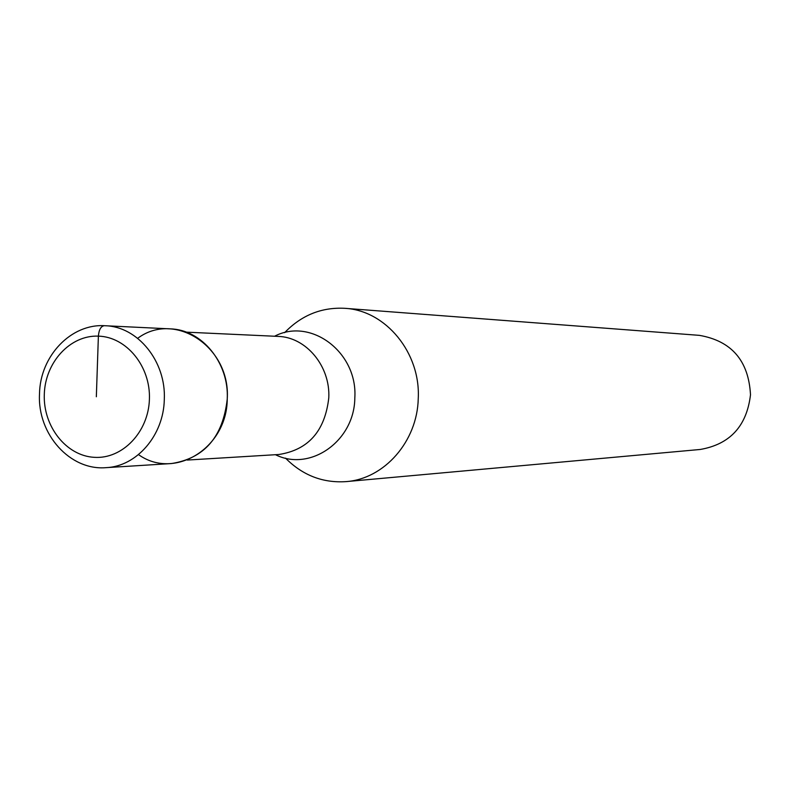 <?xml version="1.0" encoding="UTF-8"?>
<svg xmlns="http://www.w3.org/2000/svg" width="790" height="790" viewBox="0 0 790 790"><rect width="100%" height="100%" fill="white"/><g stroke="black" fill="none" stroke-linecap="round" stroke-linejoin="round"><path stroke-width="1.19" d="M106.146 467.65L171.43 463.552C204.393 458.368 222.997 436.86 227.244 399.029C229.169 362.896 201.875 329.598 170.462 328.887L105.119 325.737C137.825 326.448 166.285 361.553 164.29 399.651C163.619 435.349 136.719 466.416 106.146 467.65C70.093 470.84 37.318 434.233 39.5 393.983M137.677 338.308C174.965 310.361 230.799 347.235 227.244 399.029C227.086 448.226 174.284 480.429 138.517 454.606M284.607 332.679C301.454 315.21 321.55 307.093 344.875 308.317C385.767 310.431 420.734 352.804 418.246 398.594C417.357 441.432 384.296 478.938 346.129 481.614C322.814 483.174 302.61 475.343 285.506 458.121M346.129 481.614L700.217 449.471C730.019 444.306 746.777 426.077 750.5 394.773C748.644 360.744 731.609 340.944 699.387 335.355L344.875 308.317M96.341 396.758L98.385 336.135C98.948 329.657 100.932 326.181 104.349 325.697M44.299 394.309C45.158 362.245 70.241 334.94 98.385 336.135C126.528 336.846 150.742 366.471 149.409 399.266C148.5 432.081 122.381 459.267 94.296 457.331C66.202 455.87 43.025 426.343 44.299 394.309M187.26 460.057L278.801 454.507C308.317 449.964 324.976 431.093 328.778 397.893C330.497 366.214 306.076 336.984 277.952 336.392L186.331 332.156M274.584 336.234C311.013 317.136 357.88 352.439 354.819 397.953C354.512 441.087 310.194 472.124 275.443 454.704M105.119 325.737C71.159 323.337 40.063 355.964 39.5 393.894"/></g></svg>

